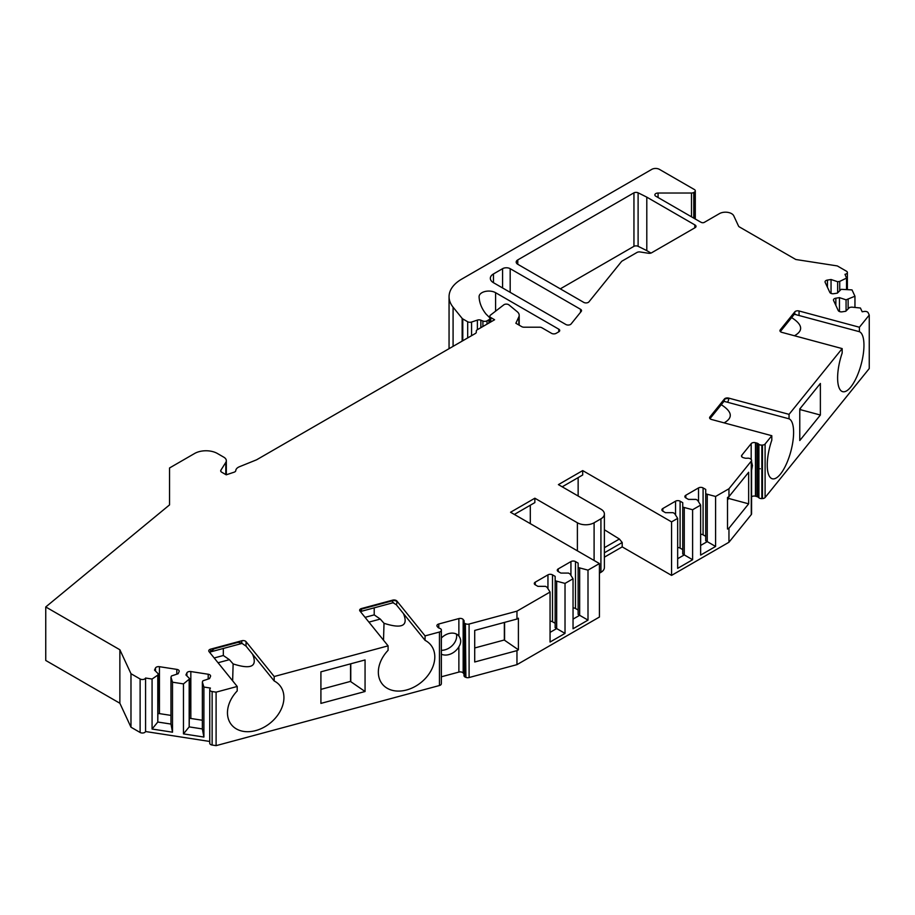 <?xml version="1.0" encoding="UTF-8"?>
<svg xmlns="http://www.w3.org/2000/svg" width="915" height="915" viewBox="0 0 915 915"><rect width="100%" height="100%" fill="white"/><g stroke="black" fill="none" stroke-linecap="round" stroke-linejoin="round"><path stroke-width="1.37" d="M727.505 499.933L728.695 498.458L728.695 496.799M504.348 622.44L504.348 639.985L474.713 647.969M456.391 634.026A12.89 9.539 -38.9 0 1 452.788 645.018A12.89 9.539 -38.9 0 1 441.362 650.29M320.913 689.372L350.548 681.389L350.548 663.844M214.179 657.965L223.329 655.506L223.329 648.461M578.143 496.022L578.143 477.607M530.3 505.229L530.3 523.643M225.811 474.576L225.811 462.395L220.881 470.207A3.225 1.864 180 0 0 220.687 470.848A3.225 1.864 180 0 0 221.636 472.163L226.234 474.816L234.16 472.174A3.225 1.864 0 0 0 235.773 470.63A8.59 4.964 0 0 1 239.421 466.741L256.314 459.913A3.225 1.864 0 0 0 256.749 459.707L475.354 333.495A3.225 1.864 180 0 0 476.303 332.179L476.303 331.093A3.225 1.864 0 0 1 477.241 329.777L494.603 319.747L490.783 317.539A3.225 1.864 180 0 1 489.834 316.224A3.225 1.864 180 0 1 490.451 315.137L504.039 304.661A3.225 1.864 0 0 1 508.957 304.901L517.25 311.74A10.74 6.199 0 0 1 519.194 315.298A10.74 6.199 0 0 1 518.828 316.899L515.866 323.258L521.756 326.666A3.225 1.864 180 0 0 524.043 327.204L539.598 327.204A3.225 1.864 180 0 1 541.874 327.753L551.562 333.346A3.225 1.864 180 0 0 556.126 333.346L558.779 331.813L558.779 329.183A3.225 1.864 180 0 1 559.728 330.498A3.225 1.864 180 0 1 558.779 331.813M462.144 341.123L462.144 318.397L453.085 307.177A42.959 24.808 0 0 1 449.059 296.689A42.959 24.808 0 0 1 461.64 279.155L651.812 169.355A5.376 3.1 0 0 1 659.406 169.355L694.348 189.519A3.225 1.864 0 0 1 695.297 190.835A3.225 1.864 0 0 1 694.348 192.15L693.776 192.482A3.225 1.864 0 0 1 691.5 193.031L658.079 193.031A3.225 1.864 0 0 0 654.854 194.895A3.225 1.864 0 0 0 655.803 196.21L700.124 221.796A537.036 310.059 0 0 0 701.359 222.425A2.15 1.235 0 0 0 704.298 222.368L719.407 213.641A8.59 4.964 0 0 1 733.784 215.86L738.531 226.074A3.225 1.864 0 0 0 739.366 226.909L795.798 259.494L837.305 265.922L846.444 271.195A3.225 1.864 0 0 1 847.382 272.51L847.382 289.414M646.802 197.148L646.802 250.641A537.036 310.059 0 0 0 638.11 246.318A3.225 1.864 0 0 0 633.946 246.329L633.946 192.825L517.776 259.906L517.776 264.286L583.759 302.385A3.225 1.864 180 0 0 588.951 301.847L621.502 261.553A3.225 1.864 0 0 1 622.143 261.027L637 252.448A3.225 1.864 0 0 1 640.111 251.968L648.506 253.261A3.225 1.864 0 0 0 651.617 252.78L695.08 227.686A3.225 1.864 0 0 0 696.029 226.371A3.225 1.864 0 0 0 695.228 225.136A537.036 310.059 0 0 0 694.805 224.873L646.802 197.148A537.036 310.059 0 0 0 638.11 192.825A3.225 1.864 0 0 0 633.946 192.825M835.852 305.381L835.852 298.199A3.225 1.864 0 0 0 833.462 299.994A3.225 1.864 0 0 0 833.576 300.475L838.22 310.505A3.225 1.864 0 0 0 842.166 311.821L845.78 311.26L849.589 307.44L851.671 307.12L860.42 308.012L862.17 311.775L864.24 311.455A3.225 1.864 0 0 1 868.186 312.77L869.25 315.057L869.25 368.551L765.1 497.508A3.225 1.864 180 0 1 762.458 498.572L761.84 498.606A3.225 1.864 180 0 1 758.924 497.817L758.924 444.324A3.225 1.864 0 0 0 761.84 445.102L761.84 498.606M751.192 459.467L751.192 443.615A3.225 1.864 180 0 1 755.47 442.723L756.934 443.112A3.225 1.864 180 0 1 758.215 443.729L758.215 497.234L758.924 497.817M758.215 497.234A3.225 1.864 0 0 0 756.934 496.605L756.934 443.112M755.47 442.723L755.47 496.216L756.934 496.605M755.47 496.216A3.225 1.864 0 0 0 751.57 496.754M751.272 514.619L751.272 461.126A3.225 1.864 0 0 0 751.57 460.337L751.57 513.841A3.225 1.864 180 0 1 751.272 514.619L728.958 542.252L671.564 575.386L622.2 546.884L622.2 542.504L604.392 552.786M604.392 557.166L622.2 546.884M604.392 514.001L604.392 567.494A11.815 6.817 180 0 1 600.926 572.321L600.926 518.828A11.815 6.817 0 0 0 604.392 514.001A11.815 6.817 0 0 0 600.926 509.175L558.402 484.618L582.706 470.596L671.564 521.893L671.564 575.386M599.417 573.202L600.926 572.321M516.964 664.645L599.417 617.042L599.417 563.549L588.002 570.137L588.002 620.118L573.042 628.765L573.042 578.772L565.024 583.404L565.024 633.397L550.064 642.033L550.064 592.039L516.964 611.151L516.964 619.043L474.713 630.424L474.713 661.991L516.964 650.622L516.964 664.645L469.098 677.535A3.225 1.864 180 0 1 465.895 677.375L465.38 677.169A3.225 1.864 180 0 1 464.008 675.647A3.225 1.864 180 0 1 464.019 675.476L464.019 622.303M464.008 674.081A3.225 1.864 0 0 0 463.836 673.817L463.836 620.324A3.225 1.864 180 0 1 464.145 621.113A3.225 1.864 180 0 1 464.134 621.274L464.019 621.983A3.225 1.864 0 0 0 464.008 622.143A3.225 1.864 0 0 0 465.38 623.675L465.38 677.169M208.208 679.044L208.208 674.241A3.225 1.864 0 0 1 210.599 676.036A3.225 1.864 0 0 1 210.484 676.517L209.512 678.598L202.913 680.806L202.352 682.007L203.896 687.051L210.404 688.057L209.855 689.258A3.225 1.864 0 0 0 209.741 689.738A3.225 1.864 0 0 0 212.131 691.534L216.1 692.152L237.202 686.467L237.202 690.939A31.144 23.047 -38.9 0 0 231.461 724.737A31.144 23.047 -38.9 0 0 270.177 723.102A31.144 23.047 -38.9 0 0 279.921 685.598A31.144 23.047 -38.9 0 0 274.191 680.977L274.191 676.517L388.086 645.853L388.086 650.313A31.144 23.047 -38.9 0 0 382.344 684.123A31.144 23.047 -38.9 0 0 421.06 682.476A31.144 23.047 -38.9 0 0 430.805 644.983A31.144 23.047 -38.9 0 0 425.075 640.351L425.075 635.891L439.452 632.025A3.225 1.864 0 0 0 441.293 630.492L441.35 630.138A3.225 1.864 0 0 0 441.362 629.977A3.225 1.864 0 0 0 439.989 628.456L438.971 628.045A3.225 1.864 180 0 1 437.896 627.301L437.221 626.466A3.225 1.864 180 0 1 436.913 625.677A3.225 1.864 180 0 1 438.777 623.996L458.873 618.574A3.225 1.864 180 0 1 463.162 619.478L463.162 672.971L463.836 673.817M463.162 672.971A3.225 1.864 0 0 0 458.873 672.079L458.873 646.745A12.89 9.539 -38.9 0 1 441.362 654.191M441.362 676.791L458.873 672.079M441.35 683.311A3.225 1.864 180 0 1 441.362 683.471A3.225 1.864 180 0 1 441.35 683.631L441.35 630.138M441.293 630.492L441.35 683.631M441.293 683.997A3.225 1.864 180 0 1 439.452 685.518L439.452 632.025M209.855 742.751A3.225 1.864 0 0 0 209.741 743.243A3.225 1.864 0 0 0 212.131 745.039L216.1 745.645L439.452 685.518M225.811 462.395A8.59 4.964 0 0 0 226.325 460.703A8.59 4.964 0 0 0 223.809 457.191L217.393 453.485A16.115 9.299 0 0 0 194.609 453.485L169.55 467.965L169.55 504.886L45.75 606.954L119.865 649.753L130.982 673.703L130.982 727.208L140.121 732.48A3.225 1.864 0 0 0 143.335 732.938A3.225 1.864 0 0 0 145.565 731.531L209.741 741.459M130.982 727.208L119.865 703.246L45.75 660.458L45.75 606.954M646.802 250.641L650.988 253.066M560.312 288.843L633.946 246.329M216.1 692.152L216.1 745.645M365.062 691.511L365.062 659.944L320.913 671.827L320.913 703.395L365.062 691.511L350.777 681.675L350.777 663.787M662.826 511.153A3.225 1.864 180 0 1 661.888 509.838A3.225 1.864 180 0 1 662.826 508.523L662.826 511.153L665.468 512.675L673.097 512.675L674.618 513.555L677.66 518.37L671.564 521.893M675.544 515.019L675.544 501.18L662.826 508.523M675.544 501.18A3.225 1.864 180 0 1 680.097 501.18L682.739 502.701L682.739 507.104L692.609 509.735L692.609 559.728L677.66 568.364L677.66 518.37M685.815 497.886A3.225 1.864 180 0 1 684.866 496.571A3.225 1.864 180 0 1 685.815 495.255L685.815 497.886L688.457 499.407L696.075 499.407L697.596 500.288L700.638 505.103L692.609 509.735M698.522 501.752L698.522 487.912L685.815 495.255M698.522 487.912A3.225 1.864 180 0 1 703.086 487.912L705.728 489.434L705.728 493.837L715.599 496.468L715.599 546.461L700.638 555.096L700.638 505.103M751.272 461.126L728.958 488.759L715.599 496.468M751.57 460.337A3.225 1.864 0 0 0 750.986 459.273L750.632 458.987A3.225 1.864 0 0 0 747.715 458.198L746.48 458.255A3.225 1.864 180 0 1 744.833 458.095L743.38 457.694A3.225 1.864 180 0 1 741.516 456.013A3.225 1.864 180 0 1 741.813 455.224L741.813 456.802M751.192 443.615L741.813 455.224M758.215 443.729L758.924 444.324M762.458 498.572L762.458 445.079L761.84 445.102M762.458 445.079A3.225 1.864 0 0 0 765.1 444.004L765.1 497.508M771.803 435.712L711.447 419.459A3.225 1.864 180 0 1 709.594 417.778A3.225 1.864 180 0 1 709.891 416.988L724.417 398.997A3.225 1.864 180 0 1 728.695 398.105L728.695 398.688A8.59 6.359 38.9 0 1 727.402 402.223L789.05 418.818A31.144 10.751 -74.9 0 1 790.594 452.285A31.144 10.751 -74.9 0 1 772.329 478.785A31.144 10.751 -74.9 0 1 771.803 440.172L771.803 435.712L765.1 444.004M728.695 398.105L789.05 414.346L842.166 348.592L781.81 332.351A3.225 1.864 180 0 1 779.946 330.658A3.225 1.864 180 0 1 780.243 329.88L780.243 331.447M869.25 315.057L859.414 327.238L859.414 331.699L794.769 314.36L794.769 311.889L780.243 329.88M794.769 311.889A3.225 1.864 180 0 1 799.058 310.986L799.058 315.458M859.414 327.238L799.058 310.986M835.852 298.199L839.455 297.638L846.066 299.834L854.953 296.22L852.014 289.895L841.182 289.323L837.374 293.132L833.759 293.692A3.225 1.864 0 0 1 829.813 292.377L825.158 282.346A3.225 1.864 0 0 1 825.044 281.866A3.225 1.864 0 0 1 827.435 280.07L831.049 279.51L837.648 281.717L839.73 281.397L846.535 278.091L844.991 274.306A3.225 1.864 0 0 0 847.382 272.51M462.144 318.397A3.225 1.864 0 0 0 462.784 318.923L467.679 321.748A3.225 1.864 0 0 0 471.568 322.046L471.568 335.679M477.39 329.686L477.39 320.101L471.568 322.046M477.39 320.101A3.225 1.864 180 0 1 480.855 320.181L480.855 327.696M558.779 329.183L495.598 292.697A9.665 5.582 0 0 0 485.064 291.496A9.665 5.582 0 0 0 479.094 296.643A9.665 5.582 0 0 0 479.094 296.769A75.19 43.405 0 0 0 486.002 314.028L489.445 317.459A3.225 1.864 0 0 1 489.88 318.397A3.225 1.864 0 0 1 488.93 319.712L487.032 320.81A3.225 1.864 0 0 1 482.903 321.016L480.855 320.181M130.982 673.703L140.121 678.987A3.225 1.864 0 0 0 143.335 679.445A3.225 1.864 0 0 0 145.565 678.026L152.073 679.033L157.792 675.11L158.341 673.909L154.532 670.1L155.493 668.007A3.225 1.864 0 0 1 159.439 666.692L176.812 669.38A3.225 1.864 0 0 1 179.203 671.175A3.225 1.864 0 0 1 179.088 671.667L178.128 673.749L171.517 675.945L170.968 677.146L172.512 682.201L183.469 683.894L189.737 678.77L185.928 674.95L186.889 672.868A3.225 1.864 0 0 1 190.835 671.553L208.208 674.241M274.191 680.977L246.044 646.127L241.766 643.234L241.766 640.763L210.61 649.158A3.225 1.864 180 0 0 208.757 650.839A3.225 1.864 180 0 0 209.055 651.629L237.202 686.467M241.766 640.763A3.225 1.864 180 0 1 246.044 641.667L246.044 646.127M274.191 676.517L246.044 641.667M388.086 645.853L359.938 611.003A3.225 1.864 180 0 1 359.641 610.213A3.225 1.864 180 0 1 361.494 608.532L392.649 600.149A3.225 1.864 180 0 1 396.927 601.052L425.075 635.891M463.162 619.478L463.836 620.324M465.895 677.375L465.38 623.675M465.895 623.87A3.225 1.864 0 0 0 469.098 624.041L516.964 611.151M535.241 584.811A3.225 1.864 180 0 1 534.291 583.496A3.225 1.864 180 0 1 535.241 582.18L535.241 584.811L537.883 586.343L545.5 586.343L547.021 587.213L550.064 592.039M547.948 588.688L547.948 574.849L535.241 582.18M547.948 574.849A3.225 1.864 180 0 1 552.511 574.849L555.153 576.37L555.153 580.773L565.024 583.404M558.219 571.543A3.225 1.864 180 0 1 557.269 570.228A3.225 1.864 180 0 1 558.219 568.913L558.219 571.543L560.861 573.076L568.49 573.076L570.011 573.945L573.042 578.772M570.937 575.421L570.937 561.581L558.219 568.913M570.937 561.581A3.225 1.864 180 0 1 575.489 561.581L578.131 563.102L578.131 567.506L588.002 570.137M577.388 550.83L577.388 522.774L534.852 498.218L510.559 512.251L599.417 563.549M577.388 522.774A11.815 6.817 0 0 0 594.098 522.774L600.926 518.828M517.776 264.286A5.376 3.1 180 0 1 516.197 262.09A5.376 3.1 180 0 1 517.776 259.906M580.579 312.221L580.579 309.316A3.225 1.864 180 0 1 581.528 310.631A3.225 1.864 180 0 1 581.219 311.42L571.086 323.979A3.225 1.864 180 0 1 565.882 324.505L493.471 282.701A10.74 6.199 180 0 1 490.326 278.32A10.74 6.199 180 0 1 493.471 273.94L493.471 282.701M502.587 287.962L502.587 268.678L493.471 273.94M502.587 268.678A5.376 3.1 180 0 1 510.181 268.678L510.181 292.354M580.579 309.316L510.181 268.678M859.414 331.699A31.144 10.751 -74.9 0 1 860.946 365.165A31.144 10.751 -74.9 0 1 842.692 391.677A31.144 10.751 -74.9 0 1 842.166 353.064L842.166 348.592M789.05 418.818L789.05 414.346M820.378 415.033L820.378 383.465L799.779 408.959L799.779 440.527L820.378 415.033L800.419 409.668L799.779 410.446M800.419 409.668L800.419 408.17M562.199 486.814L582.706 474.976L582.706 470.596M514.356 514.436L534.852 502.598L534.852 498.218M441.362 638.007A12.89 9.539 -38.9 0 1 458.85 635.994A12.89 9.539 -38.9 0 1 458.873 636.017C461.297 639.333 461.297 642.913 458.873 646.745M552.511 574.849L552.511 621.765L555.153 623.287M555.153 580.773L555.153 627.69L565.024 633.397M556.675 581.654L556.675 628.571L550.064 632.379M575.489 561.581L575.489 608.498L578.131 610.019M578.131 567.506L578.131 614.423L588.002 620.118M579.653 568.387L579.653 615.303L573.042 619.112M516.964 650.622L518.405 649.787L518.405 618.208L516.964 619.043M604.392 529.762L619.398 539.026L622.2 542.504M680.097 501.18L680.097 548.096L682.739 549.618M682.739 507.104L682.739 554.021L692.609 559.728M684.26 507.985L684.26 554.902L677.66 558.722M703.086 487.912L703.086 534.829L705.728 536.35M705.728 493.837L705.728 540.754L715.599 546.461M707.249 494.718L707.249 541.634L700.638 545.443M728.958 488.759L728.958 496.651L727.505 497.486L727.505 529.053L728.958 528.218L728.958 542.252M728.958 528.218L748.653 503.833L748.653 472.266L728.958 496.651M464.317 646.756C464.374 644.56 464.374 644.56 464.317 646.756M552.511 621.765A3.225 1.864 0 0 0 550.064 621.216M575.489 608.498A3.225 1.864 0 0 0 573.042 607.949M680.097 548.096A3.225 1.864 0 0 0 677.66 547.559M703.086 534.829A3.225 1.864 0 0 0 700.638 534.291M751.57 461.858L752.45 465.552L751.57 470.264M760.205 468.766C760.228 466.547 760.228 466.547 760.205 468.766M748.653 503.833L728.695 498.458M518.405 649.787L504.577 640.271L504.577 622.383M403.424 613.553C408.593 625.86 402.12 629.108 384.014 623.298L383.522 640.203M384.014 623.298L380.285 619.066L368.917 622.12M425.075 640.351L396.321 604.758L392.421 602.345A5.376 1.853 -105.1 0 0 392.649 600.732L392.649 600.149M361.494 608.532L361.494 609.115A5.376 1.853 74.9 0 1 361.276 610.728L360.281 611.437M365.062 617.351L374.212 614.88L374.212 607.835M374.212 614.88L380.285 619.066M727.402 402.223L723.948 401.342A5.376 3.969 -141.1 0 0 724.417 399.592L724.417 398.997M724.703 401.445L723.948 401.342M721.26 404.704C732.24 411.704 733.189 417.755 724.108 422.867M604.392 547.696L619.398 539.026M846.535 289.334L846.535 278.091M854.953 307.463L854.953 296.22M839.73 290.776L839.73 281.397M837.648 292.846L837.648 281.717M831.049 293.406L831.049 279.51M848.136 308.904L848.136 299.514M846.066 310.974L846.066 299.834M839.455 311.535L839.455 297.638M694.805 227.846L694.805 224.873M794.769 314.36A31.144 10.751 105.1 0 0 793.031 314.646L781.993 328.302A31.144 10.751 105.1 0 0 780.506 331.71M791.624 317.596C802.592 324.596 803.542 330.647 794.46 335.759M158.341 673.909L157.792 722.026L170.968 724.062L172.512 732.194L152.073 729.038L152.073 679.033M145.565 678.026L145.565 731.531M189.737 678.77L189.176 726.887L202.352 728.923L203.896 737.055L203.896 687.051M203.896 737.055L183.469 733.887L183.469 683.894M172.512 732.194L172.512 682.201M170.968 715.393L159.439 713.62A3.225 1.864 0 0 0 158.341 713.563M202.352 720.254L190.835 718.469A3.225 1.864 0 0 0 189.737 718.412M119.865 649.753L119.865 703.246M183.469 733.887L189.176 726.887L189.176 679.959M189.176 726.887L202.352 728.923L202.352 682.007M152.073 729.038L157.792 722.038L157.792 675.11M157.792 722.038L170.968 724.074L170.968 677.146M252.54 654.168C257.71 666.486 251.236 669.734 233.131 663.913L232.639 680.817M233.131 663.913L229.402 659.681L218.033 662.746M241.766 643.234A31.144 23.047 141.1 0 0 238.014 642.364L214.362 648.735A31.144 23.047 141.1 0 0 210.61 651.617L209.775 652.509M223.329 655.506L229.402 659.681M658.079 193.031L658.079 197.526M638.11 192.825L638.11 246.318M709.891 416.988L724.417 399.592A3.225 1.864 0 0 1 728.695 398.688M438.777 623.996L438.777 627.953M458.873 636.017L458.873 618.574M467.679 337.932L467.679 321.748M490.783 317.539L490.783 321.954M220.881 470.207L220.881 471.488M469.098 624.041L469.098 677.535M594.098 522.774L594.098 560.483M453.085 307.177L453.085 346.362M462.784 318.923L462.784 340.757M482.903 321.016L482.903 326.506M487.032 320.81L487.032 324.127M488.93 319.712L488.93 323.029M495.598 292.697L495.598 310.894M359.675 610.511A3.225 1.864 180 0 1 361.494 609.115L392.649 600.732A3.225 1.864 -0 0 1 396.927 601.635A8.59 2.962 74.9 0 1 396.321 604.758M396.927 601.052L396.927 601.635M709.628 418.063A3.225 1.864 180 0 1 709.891 417.572A5.376 3.969 38.9 0 1 709.788 418.418M691.5 193.031L691.5 216.821M693.776 192.482L693.776 218.136M694.348 192.15L694.348 218.468M827.435 287.264L827.435 280.07M695.228 225.136L695.228 227.595M212.131 691.534L212.131 745.039M140.121 678.987L140.121 732.48M186.889 675.922L186.889 672.868M190.835 718.469L190.835 671.553M159.439 713.62L159.439 666.692M176.812 674.183L176.812 669.38M155.493 671.061L155.493 668.007M210.61 649.158L210.61 651.617M518.828 316.899L518.828 324.962M489.88 318.397L489.88 322.48M449.059 296.689L449.059 348.684M226.325 474.782L226.325 460.703M441.362 683.471L441.362 629.977M464.008 675.647L464.008 622.143M360.384 611.563L393.484 602.642M723.982 401.33L709.983 418.67M695.297 190.835L695.297 219.005M796.222 314.646L794.769 314.257M780.804 330.99L794.22 314.371M209.741 689.738L209.741 743.243M210.233 651.983L242.166 643.382M489.834 316.224L489.834 318.1M519.194 315.298L519.194 325.18"/></g></svg>
